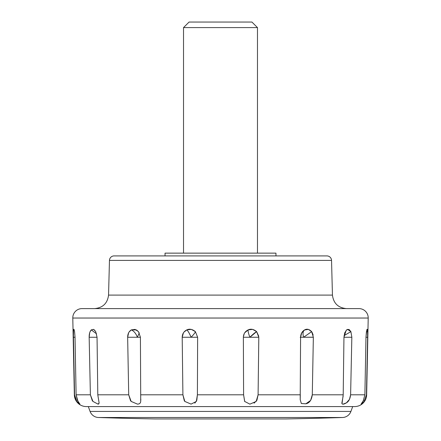 <?xml version="1.0" encoding="UTF-8"?>
<svg xmlns="http://www.w3.org/2000/svg" width="441" height="441" viewBox="0 0 441 441"><rect width="100%" height="100%" fill="white"/><g stroke="black" fill="none" stroke-linecap="round" stroke-linejoin="round"><path stroke-width="0.66" d="M73.393 331.671L73.553 329.874L74.005 329.405L74.573 331.626L75.025 337.255L73.377 337.255L73.553 329.874L74.259 330.089L73.553 329.874L73.868 329.256M94.071 329.664L95.73 331.626L97.048 337.255L89.159 337.255C89.126 333.843 89.837 331.384 91.287 329.874L96.585 333.865L91.287 329.874L93.475 329.372M131.258 401.536L130.497 400.626L128.711 394.805L127.653 337.255C127.686 333.843 128.926 331.384 131.368 329.874C133.992 331.119 135.993 333.578 137.371 337.255L127.653 337.255L128.612 332.828M184.917 401.553L184.272 400.626L182.905 394.805L182.199 337.255C182.298 333.843 183.847 331.384 186.857 329.874C188.142 331.119 189.553 333.578 191.096 337.255L182.199 337.255L183.439 332.828M244.722 401.575L243.597 394.805L243.366 337.255C243.509 333.843 245.108 331.384 248.162 329.874C247.886 331.119 248.465 333.578 249.904 337.255L243.366 337.255L243.597 394.805L197.403 394.805L196.802 400.307L194.823 403.168M300.2 399.678L300.586 337.255C300.745 333.843 302.113 331.384 304.687 329.874C302.895 331.119 302.543 333.578 303.628 337.255L300.2 337.255L303.628 337.255C302.543 333.583 302.895 331.119 304.687 329.874C306.958 328.606 309.279 329.19 311.649 331.626L303.628 337.255L313.347 337.255L312.289 394.805C311.583 400.092 309.439 403.085 305.845 403.802L301.341 403.509L300.2 399.678L300.299 394.805L258.095 394.805L256.905 400.307L254.066 403.168M304.461 329.995L308.435 329.405L311.649 331.626L313.347 337.2L312.289 394.805L343.203 394.805L312.289 394.805L310.618 400.456L305.845 403.802L301.352 403.521M342.012 403.752L343.203 394.805L343.952 337.255L346.191 330.303M361.173 404.121L363.158 401.106L364.889 394.805L365.975 337.255L366.454 331.461M137.443 404.116L131.153 401.426L128.711 394.805L97.797 394.805L128.711 394.805L127.653 337.255L140.414 337.255L137.371 337.255L139.29 332.856L137.371 337.255C135.999 333.583 133.992 331.119 131.368 329.874L136.44 329.94L138.457 331.626L140.414 337.2L140.701 394.805L182.905 394.805L140.701 394.805L140.701 401.448C140.547 403.234 139.433 404.121 137.355 404.116L137.305 404.116M183.903 332.161L186.857 329.874C189.542 328.606 192.381 329.19 195.374 331.626C195.187 332.608 193.759 334.482 191.096 337.255C189.558 333.583 188.142 331.119 186.857 329.874L191.361 329.405L195.374 331.626L197.634 337.255L197.403 394.805L243.597 394.805L244.645 401.426L249.827 404.116M244.672 332.828L248.162 329.874C250.874 328.606 253.702 329.19 256.634 331.626L249.904 337.255C248.465 333.583 247.886 331.119 248.162 329.874L252.682 329.405L256.634 331.626L258.757 336.246M343.952 337.255L351.841 337.255L343.952 337.255L344.735 332.828L346.654 329.874L347.547 329.366L350.898 331.626L344.079 335.618L350.898 331.626L351.841 337.2L350.612 394.805C350.126 398.846 348.721 401.531 346.406 402.853L343.104 404.116M365.975 337.255L367.623 337.255L365.975 337.255L366.807 329.874L367.132 329.256L367.607 331.626L366.383 331.957L367.607 331.626L367.623 337.255L366.438 394.805L363.963 401.745L361.962 403.68M275.961 255.912L275.961 253.14L165.039 253.14L165.039 255.912L165.039 253.14L275.961 253.14L275.961 255.912M109.462 260.411L331.538 260.411A4.619 4.619 0 0 0 326.919 255.912L114.081 255.912A4.619 4.619 0 0 0 109.462 260.411L108.552 295.095L332.448 295.095L331.538 260.411L109.462 260.411A4.619 4.619 0 0 1 114.081 255.912L326.919 255.912A4.619 4.619 0 0 1 331.538 260.411L332.448 295.095C333.49 303.27 338.109 307.774 346.312 308.601C338.109 307.774 333.49 303.27 332.448 295.095L108.552 295.095C107.51 303.27 102.891 307.774 94.688 308.601C102.891 307.774 107.51 303.27 108.552 295.095L109.462 260.411M76.811 401.453L74.347 394.805L72.793 318.033L368.207 318.033A9.244 9.244 0 0 0 358.963 308.601L82.037 308.601A9.244 9.244 0 0 0 72.793 318.033L74.347 394.805A12.017 12.017 0 0 0 86.364 406.58L354.636 406.58A12.017 12.017 0 0 0 366.653 394.805L368.207 318.033L72.793 318.033A9.244 9.244 0 0 1 82.037 308.601L94.688 308.601M90.08 411.431L350.92 411.431L352.684 406.58L350.92 411.431L90.08 411.431A9.244 9.244 0 0 0 98.464 417.506L342.536 417.506A9.244 9.244 0 0 0 350.92 411.431A9.244 9.244 0 0 1 342.536 417.506L98.464 417.506A3697.531 3697.531 0 0 0 155.453 418.95L285.548 418.95A3697.531 3697.531 0 0 0 342.536 417.506A3697.531 3697.531 0 0 1 285.548 418.95L155.453 418.95A3697.531 3697.531 0 0 1 98.464 417.506A9.244 9.244 0 0 1 90.08 411.431L88.316 406.58L90.08 411.431M367.017 366.796L366.438 394.805L363.963 401.745C362.287 403.532 361.333 404.309 361.107 404.083L363.588 400.29M364.889 394.805L350.612 394.805L364.889 394.805M346.654 329.874L348.991 329.405L350.898 331.626L351.841 337.255L350.612 394.805L349.465 399.397L346.406 402.853C343.545 404.54 342.034 404.623 341.863 403.096L343.153 396.04M249.964 404.116L256.171 401.448L258.095 394.805L300.299 394.805M140.795 398.995L140.795 400.307M89.992 331.886L91.287 329.874L93.569 329.405L95.73 331.626L97.048 337.2L97.797 394.805L99.137 403.168M98.778 403.95L98.448 404.077M93.029 401.514L92.29 400.626L90.388 394.805L89.159 337.255L97.048 337.255L97.797 394.805L99.137 403.113L97.985 404.116M74.573 331.626L75.025 337.255L76.111 394.805L90.388 394.805L76.111 394.805L77.423 400.307L79.849 404.116L76.789 401.426L74.562 394.805L73.36 332.834M88.316 406.58L86.364 406.58A12.017 12.017 0 0 1 74.347 394.805L73.377 337.255L75.025 337.255M98.012 404.116L92.946 401.426L90.388 394.805L89.159 337.255L89.677 332.828M129.07 332.023L131.368 329.874L135.078 329.405L138.457 331.626L140.414 337.2L140.701 394.805M243.377 336.83L244.297 333.462M258.801 337.255L256.634 331.626C254.915 332.602 252.671 334.476 249.904 337.255L258.801 337.255L258.095 394.805L258.801 337.255L243.366 337.255M300.586 337.255L301.727 332.828L304.687 329.874M312.024 332.172L313.165 335.077M366.807 329.874L367.32 329.405L367.607 331.626L367.623 337.255M346.312 308.601L358.963 308.601A9.244 9.244 0 0 1 368.207 318.033L366.653 394.805A12.017 12.017 0 0 1 354.636 406.58L352.684 406.58M86.364 406.58L354.636 406.58M358.963 308.601L82.037 308.601M197.403 394.805L196.344 401.448L191.074 404.116L184.812 401.426L182.905 394.805L182.199 337.255L197.634 337.255L197.403 394.805M76.111 394.805L78.035 401.448L79.893 404.055M313.347 337.2L303.628 337.255L311.649 331.626M195.374 331.626L197.634 337.255L191.096 337.255C193.764 334.476 195.187 332.602 195.374 331.626M251.927 22.05L189.073 22.05L183.528 27.59L257.472 27.59L251.927 22.05L257.472 27.59L183.528 27.59L183.528 253.14L183.528 27.59L189.073 22.05L251.927 22.05M257.472 253.14L257.472 27.59L257.472 253.14M136.44 329.94L136.942 330.232"/></g></svg>
